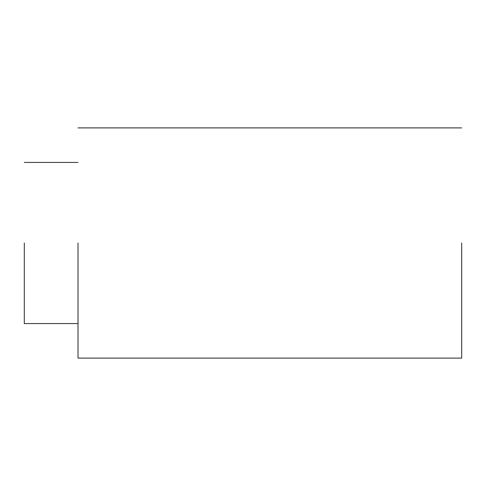 <?xml version="1.0" encoding="UTF-8"?>
<svg xmlns="http://www.w3.org/2000/svg" width="486" height="486" viewBox="0 0 486 486"><rect width="100%" height="100%" fill="white"/><g stroke="black" fill="none" stroke-linecap="round" stroke-linejoin="round"><path stroke-width="0.73" d="M24.3 243L24.3 323.573L24.3 243M78.015 243L78.015 358.103L78.015 243M461.7 243L461.7 358.103L461.7 243M78.015 323.573L24.3 323.573M78.015 162.427L24.3 162.427M461.7 358.103L78.015 358.103M461.7 127.897L78.015 127.897"/></g></svg>
